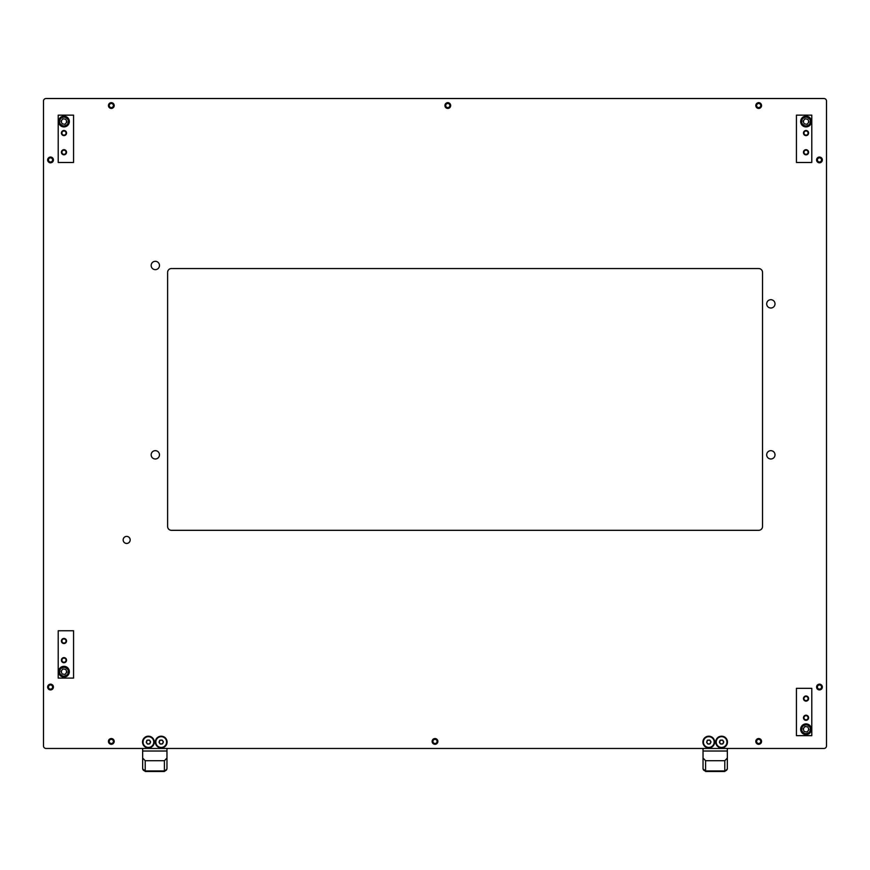 <?xml version="1.0" encoding="UTF-8"?>
<svg xmlns="http://www.w3.org/2000/svg" width="870" height="870" viewBox="0 0 870 870"><rect width="100%" height="100%" fill="white"/><g stroke="black" fill="none" stroke-linecap="round" stroke-linejoin="round"><path stroke-width="1.3" d="M148.411 736.183A5.872 5.872 0 0 0 142.539 742.056A5.872 5.872 0 0 0 148.411 747.928A5.872 5.872 0 0 0 154.284 742.056A5.872 5.872 0 0 0 148.411 736.183M161.211 736.183A5.872 5.872 0 0 0 155.338 742.056A5.872 5.872 0 0 0 161.211 747.928A5.872 5.872 0 0 0 167.083 742.056A5.872 5.872 0 0 0 161.211 736.183M708.789 736.183A5.872 5.872 0 0 0 702.916 742.056A5.872 5.872 0 0 0 708.789 747.928A5.872 5.872 0 0 0 714.661 742.056A5.872 5.872 0 0 0 708.789 736.183M721.589 736.183A5.872 5.872 0 0 0 715.716 742.056A5.872 5.872 0 0 0 721.589 747.928A5.872 5.872 0 0 0 727.461 742.056A5.872 5.872 0 0 0 721.589 736.183M155.317 261.315A4.154 4.154 0 0 0 151.162 265.481A4.154 4.154 0 0 0 155.317 269.635A4.154 4.154 0 0 0 159.482 265.481A4.154 4.154 0 0 0 155.317 261.315M155.317 450.671A4.154 4.154 0 0 0 151.162 454.836A4.154 4.154 0 0 0 155.317 458.99A4.154 4.154 0 0 0 159.482 454.836A4.154 4.154 0 0 0 155.317 450.671M770.842 450.671A4.154 4.154 0 0 0 766.687 454.836A4.154 4.154 0 0 0 770.842 458.99A4.154 4.154 0 0 0 775.007 454.836A4.154 4.154 0 0 0 770.842 450.671M770.842 299.704A4.154 4.154 0 0 0 766.687 303.858A4.154 4.154 0 0 0 770.842 308.024A4.154 4.154 0 0 0 775.007 303.858A4.154 4.154 0 0 0 770.842 299.704M126.661 543.435A3.523 3.523 0 0 1 123.148 539.911A3.523 3.523 0 0 1 126.661 536.399A3.523 3.523 0 0 1 130.185 539.911A3.523 3.523 0 0 1 126.661 543.435M111.306 744.296A2.882 2.882 0 0 1 108.435 741.414A2.882 2.882 0 0 1 111.306 738.543A2.882 2.882 0 0 1 114.187 741.414A2.882 2.882 0 0 1 111.306 744.296M435 744.296A2.882 2.882 0 0 1 432.118 741.414A2.882 2.882 0 0 1 435 738.543A2.882 2.882 0 0 1 437.882 741.414A2.882 2.882 0 0 1 435 744.296M758.694 744.296A2.882 2.882 0 0 1 755.812 741.414A2.882 2.882 0 0 1 758.694 738.543A2.882 2.882 0 0 1 761.565 741.414A2.882 2.882 0 0 1 758.694 744.296M819.464 162.81A2.882 2.882 0 0 1 816.582 159.928A2.882 2.882 0 0 1 819.464 157.046A2.882 2.882 0 0 1 822.346 159.928A2.882 2.882 0 0 1 819.464 162.81M447.789 108.435A2.882 2.882 0 0 1 444.918 105.553A2.882 2.882 0 0 1 447.789 102.671A2.882 2.882 0 0 1 450.671 105.553A2.882 2.882 0 0 1 447.789 108.435M819.464 689.921A2.882 2.882 0 0 1 816.582 687.039A2.882 2.882 0 0 1 819.464 684.168A2.882 2.882 0 0 1 822.346 687.039A2.882 2.882 0 0 1 819.464 689.921M758.694 108.435A2.882 2.882 0 0 1 755.812 105.553A2.882 2.882 0 0 1 758.694 102.671A2.882 2.882 0 0 1 761.565 105.553A2.882 2.882 0 0 1 758.694 108.435M111.306 108.435A2.882 2.882 0 0 1 108.435 105.553A2.882 2.882 0 0 1 111.306 102.671A2.882 2.882 0 0 1 114.187 105.553A2.882 2.882 0 0 1 111.306 108.435M50.536 689.921A2.882 2.882 0 0 1 47.654 687.039A2.882 2.882 0 0 1 50.536 684.168A2.882 2.882 0 0 1 53.418 687.039A2.882 2.882 0 0 1 50.536 689.921M50.536 162.81A2.882 2.882 0 0 1 47.654 159.928A2.882 2.882 0 0 1 50.536 157.046A2.882 2.882 0 0 1 53.418 159.928A2.882 2.882 0 0 1 50.536 162.81M171.444 530.319L758.694 530.319A3.839 3.839 0 0 0 762.533 526.481L762.533 272.386A3.839 3.839 0 0 0 758.694 268.547L171.444 268.547A3.839 3.839 0 0 0 167.605 272.386L167.605 526.481A3.839 3.839 0 0 0 171.444 530.319M823.944 98.517L46.056 98.517A2.556 2.556 0 0 0 43.5 101.072L43.5 745.894A2.556 2.556 0 0 0 46.056 748.461L823.944 748.461A2.556 2.556 0 0 0 826.5 745.894L826.5 101.072A2.556 2.556 0 0 0 823.944 98.517M142.658 755.236L142.658 768.928L142.658 758.064L145.214 760.706L164.408 760.706L166.964 758.064L166.964 768.928L166.964 755.236M142.658 748.461L142.658 751.017L166.964 751.017L166.964 758.064M142.658 751.017L142.658 758.064M166.964 748.461L166.964 751.017M703.036 755.236L703.036 768.928L703.036 758.064L705.592 760.706L724.786 760.706L727.342 758.064L727.342 768.928L727.342 755.236M703.036 748.461L703.036 751.017L727.342 751.017L727.342 758.064M703.036 751.017L703.036 758.064M727.342 748.461L727.342 751.017M73.569 630.75L73.569 678.089L58.214 678.089L58.214 630.75L73.569 630.75M796.431 688.322L796.431 735.661L811.786 735.661L811.786 688.322L796.431 688.322M73.569 162.483L73.569 115.144L58.214 115.144L58.214 162.483L73.569 162.483M796.431 162.483L796.431 115.144L811.786 115.144L811.786 162.483L796.431 162.483M67.262 667.442A5.372 5.372 0 0 0 59.725 668.399A5.372 5.372 0 0 0 60.672 675.936A5.372 5.372 0 0 0 68.219 674.989A5.372 5.372 0 0 0 67.262 667.442A5.372 5.372 0 0 0 59.725 668.399A5.372 5.372 0 0 0 60.672 675.936M62.857 668.954L61.041 671.292L62.161 674.022L65.087 674.424L66.903 672.097L65.783 669.356L62.857 668.954M61.944 670.117A2.556 2.556 0 0 0 61.596 672.662M65.989 673.26A2.556 2.556 0 0 0 66.337 670.726M719.947 740.435L720.001 740.631A0.74 0.74 0 0 1 719.49 741.664L719.555 742.719A0.74 0.74 0 0 1 720.197 743.676L721.143 744.154A0.74 0.74 0 0 1 722.296 744.078L723.177 743.491A0.74 0.74 0 0 1 723.688 742.458L723.622 741.392A0.74 0.74 0 0 1 722.981 740.435L722.035 739.968A0.74 0.74 0 0 1 720.882 740.044L719.947 740.435M716.227 742.404A5.372 5.372 0 0 0 721.937 747.417A5.372 5.372 0 0 0 726.95 741.718A5.372 5.372 0 0 0 721.241 736.694A5.372 5.372 0 0 0 716.227 742.404M49.72 685.136A2.077 2.077 0 0 0 48.633 687.855A2.077 2.077 0 0 0 51.352 688.953A2.077 2.077 0 0 0 52.439 686.234A2.077 2.077 0 0 0 49.72 685.136M51.537 689.399A2.556 2.556 0 0 1 48.187 688.05A2.556 2.556 0 0 1 49.536 684.69A2.556 2.556 0 0 1 52.896 686.038A2.556 2.556 0 0 1 51.537 689.399M805.218 131.152A2.077 2.077 0 0 0 804.119 133.871A2.077 2.077 0 0 0 806.838 134.97A2.077 2.077 0 0 0 807.936 132.251A2.077 2.077 0 0 0 805.218 131.152M807.034 135.415A2.556 2.556 0 0 1 803.673 134.056A2.556 2.556 0 0 1 805.033 130.707A2.556 2.556 0 0 1 808.382 132.055A2.556 2.556 0 0 1 807.034 135.415M446.984 103.65A2.077 2.077 0 0 0 445.886 106.368A2.077 2.077 0 0 0 448.605 107.456A2.077 2.077 0 0 0 449.703 104.737A2.077 2.077 0 0 0 446.984 103.65M448.8 107.902A2.556 2.556 0 0 1 445.44 106.553A2.556 2.556 0 0 1 446.788 103.193A2.556 2.556 0 0 1 450.149 104.552A2.556 2.556 0 0 1 448.8 107.902M809.328 117.298A5.372 5.372 0 0 0 801.781 118.255A5.372 5.372 0 0 0 802.738 125.791A5.372 5.372 0 0 0 810.274 124.834A5.372 5.372 0 0 0 809.328 117.298A5.372 5.372 0 0 0 801.781 118.255A5.372 5.372 0 0 0 802.738 125.791M804.913 118.809L803.097 121.147L804.217 123.877L807.142 124.279L808.959 121.941L807.838 119.212L804.913 118.809M809.328 725.025A5.372 5.372 0 0 0 801.781 725.971A5.372 5.372 0 0 0 802.738 733.508A5.372 5.372 0 0 0 810.274 732.562A5.372 5.372 0 0 0 809.328 725.025A5.372 5.372 0 0 0 801.781 725.971A5.372 5.372 0 0 0 802.738 733.508M804.913 726.526L803.097 728.864L804.217 731.594L807.142 731.996L808.959 729.669L807.838 726.928L804.913 726.526M67.262 117.298A5.372 5.372 0 0 0 59.725 118.255A5.372 5.372 0 0 0 60.672 125.791A5.372 5.372 0 0 0 68.219 124.834A5.372 5.372 0 0 0 67.262 117.298A5.372 5.372 0 0 0 59.725 118.255A5.372 5.372 0 0 0 60.672 125.791M62.857 118.809L61.041 121.147L62.161 123.877L65.087 124.279L66.903 121.941L65.783 119.212L62.857 118.809M804.01 119.973A2.556 2.556 0 0 0 803.662 122.507M808.056 123.116A2.556 2.556 0 0 0 808.404 120.582M804.01 727.701A2.556 2.556 0 0 0 803.662 730.234M808.056 730.833A2.556 2.556 0 0 0 808.404 728.299M61.944 119.973A2.556 2.556 0 0 0 61.596 122.507M65.989 123.116A2.556 2.556 0 0 0 66.337 120.582M146.769 740.435L146.823 740.631A0.74 0.74 0 0 1 146.312 741.664L146.377 742.719A0.74 0.74 0 0 1 147.019 743.676L147.965 744.154A0.74 0.74 0 0 1 149.118 744.078L149.999 743.491A0.74 0.74 0 0 1 150.51 742.458L150.445 741.392A0.74 0.74 0 0 1 149.803 740.435L148.857 739.968A0.74 0.74 0 0 1 147.704 740.044L146.769 740.435M143.05 742.404A5.372 5.372 0 0 0 148.759 747.417A5.372 5.372 0 0 0 153.772 741.718A5.372 5.372 0 0 0 148.063 736.694A5.372 5.372 0 0 0 143.05 742.404M707.158 740.435L707.201 740.631A0.74 0.74 0 0 1 706.69 741.664L706.755 742.719A0.74 0.74 0 0 1 707.397 743.676L708.354 744.154A0.74 0.74 0 0 1 709.496 744.078L710.388 743.491A0.74 0.74 0 0 1 710.899 742.458L710.823 741.392A0.74 0.74 0 0 1 710.192 740.435L709.235 739.968A0.74 0.74 0 0 1 708.093 740.044L707.158 740.435M703.428 742.404A5.372 5.372 0 0 0 709.137 747.417A5.372 5.372 0 0 0 714.161 741.718A5.372 5.372 0 0 0 708.452 736.694A5.372 5.372 0 0 0 703.428 742.404M159.569 740.435L159.612 740.631A0.74 0.74 0 0 1 159.101 741.664L159.177 742.719A0.74 0.74 0 0 1 159.808 743.676L160.765 744.154A0.74 0.74 0 0 1 161.907 744.078L162.799 743.491A0.74 0.74 0 0 1 163.31 742.458L163.245 741.392A0.74 0.74 0 0 1 162.603 740.435L161.646 739.968A0.74 0.74 0 0 1 160.504 740.044L159.569 740.435M155.839 742.404A5.372 5.372 0 0 0 161.548 747.417A5.372 5.372 0 0 0 166.572 741.718A5.372 5.372 0 0 0 160.863 736.694A5.372 5.372 0 0 0 155.839 742.404M818.648 158.025A2.077 2.077 0 0 0 817.561 160.743A2.077 2.077 0 0 0 820.279 161.831A2.077 2.077 0 0 0 821.367 159.112A2.077 2.077 0 0 0 818.648 158.025M820.464 162.277A2.556 2.556 0 0 1 817.104 160.928A2.556 2.556 0 0 1 818.463 157.568A2.556 2.556 0 0 1 821.813 158.927A2.556 2.556 0 0 1 820.464 162.277M757.879 739.511A2.077 2.077 0 0 0 756.78 742.23A2.077 2.077 0 0 0 759.499 743.328A2.077 2.077 0 0 0 760.597 740.609A2.077 2.077 0 0 0 757.879 739.511M759.695 743.774A2.556 2.556 0 0 1 756.334 742.425A2.556 2.556 0 0 1 757.694 739.065A2.556 2.556 0 0 1 761.043 740.413A2.556 2.556 0 0 1 759.695 743.774M49.72 158.025A2.077 2.077 0 0 0 48.633 160.743A2.077 2.077 0 0 0 51.352 161.831A2.077 2.077 0 0 0 52.439 159.112A2.077 2.077 0 0 0 49.72 158.025M51.537 162.277A2.556 2.556 0 0 1 48.187 160.928A2.556 2.556 0 0 1 49.536 157.568A2.556 2.556 0 0 1 52.896 158.927A2.556 2.556 0 0 1 51.537 162.277M110.501 739.511A2.077 2.077 0 0 0 109.402 742.23A2.077 2.077 0 0 0 112.121 743.328A2.077 2.077 0 0 0 113.22 740.609A2.077 2.077 0 0 0 110.501 739.511M112.306 743.774A2.556 2.556 0 0 1 108.957 742.425A2.556 2.556 0 0 1 110.305 739.065A2.556 2.556 0 0 1 113.665 740.413A2.556 2.556 0 0 1 112.306 743.774M110.501 103.65A2.077 2.077 0 0 0 109.402 106.368A2.077 2.077 0 0 0 112.121 107.456A2.077 2.077 0 0 0 113.22 104.737A2.077 2.077 0 0 0 110.501 103.65M112.306 107.902A2.556 2.556 0 0 1 108.957 106.553A2.556 2.556 0 0 1 110.305 103.193A2.556 2.556 0 0 1 113.665 104.552A2.556 2.556 0 0 1 112.306 107.902M757.879 103.65A2.077 2.077 0 0 0 756.78 106.368A2.077 2.077 0 0 0 759.499 107.456A2.077 2.077 0 0 0 760.597 104.737A2.077 2.077 0 0 0 757.879 103.65M759.695 107.902A2.556 2.556 0 0 1 756.334 106.553A2.556 2.556 0 0 1 757.694 103.193A2.556 2.556 0 0 1 761.043 104.552A2.556 2.556 0 0 1 759.695 107.902M818.648 685.136A2.077 2.077 0 0 0 817.561 687.855A2.077 2.077 0 0 0 820.279 688.953A2.077 2.077 0 0 0 821.367 686.234A2.077 2.077 0 0 0 818.648 685.136M820.464 689.399A2.556 2.556 0 0 1 817.104 688.05A2.556 2.556 0 0 1 818.463 684.69A2.556 2.556 0 0 1 821.813 686.038A2.556 2.556 0 0 1 820.464 689.399M434.184 739.511A2.077 2.077 0 0 0 433.097 742.23A2.077 2.077 0 0 0 435.816 743.328A2.077 2.077 0 0 0 436.903 740.609A2.077 2.077 0 0 0 434.184 739.511M436 743.774A2.556 2.556 0 0 1 432.64 742.425A2.556 2.556 0 0 1 433.999 739.065A2.556 2.556 0 0 1 437.36 740.413A2.556 2.556 0 0 1 436 743.774M63.162 658.275A2.077 2.077 0 0 0 62.064 660.993A2.077 2.077 0 0 0 64.782 662.081A2.077 2.077 0 0 0 65.881 659.362A2.077 2.077 0 0 0 63.162 658.275M64.967 662.527A2.556 2.556 0 0 1 61.618 661.178A2.556 2.556 0 0 1 62.966 657.818A2.556 2.556 0 0 1 66.327 659.177A2.556 2.556 0 0 1 64.967 662.527M805.218 150.347A2.077 2.077 0 0 0 804.119 153.066A2.077 2.077 0 0 0 806.838 154.153A2.077 2.077 0 0 0 807.936 151.434A2.077 2.077 0 0 0 805.218 150.347M807.034 154.61A2.556 2.556 0 0 1 803.673 153.25A2.556 2.556 0 0 1 805.033 149.901A2.556 2.556 0 0 1 808.382 151.25A2.556 2.556 0 0 1 807.034 154.61M63.162 150.347A2.077 2.077 0 0 0 62.064 153.066A2.077 2.077 0 0 0 64.782 154.153A2.077 2.077 0 0 0 65.881 151.434A2.077 2.077 0 0 0 63.162 150.347M64.967 154.61A2.556 2.556 0 0 1 61.618 153.25A2.556 2.556 0 0 1 62.966 149.901A2.556 2.556 0 0 1 66.327 151.25A2.556 2.556 0 0 1 64.967 154.61M63.162 131.152A2.077 2.077 0 0 0 62.064 133.871A2.077 2.077 0 0 0 64.782 134.97A2.077 2.077 0 0 0 65.881 132.251A2.077 2.077 0 0 0 63.162 131.152M64.967 135.415A2.556 2.556 0 0 1 61.618 134.056A2.556 2.556 0 0 1 62.966 130.707A2.556 2.556 0 0 1 66.327 132.055A2.556 2.556 0 0 1 64.967 135.415M805.218 696.652A2.077 2.077 0 0 0 804.119 699.371A2.077 2.077 0 0 0 806.838 700.47A2.077 2.077 0 0 0 807.936 697.751A2.077 2.077 0 0 0 805.218 696.652M807.034 700.915A2.556 2.556 0 0 1 803.673 699.556A2.556 2.556 0 0 1 805.033 696.207A2.556 2.556 0 0 1 808.382 697.555A2.556 2.556 0 0 1 807.034 700.915M805.218 715.847A2.077 2.077 0 0 0 804.119 718.566A2.077 2.077 0 0 0 806.838 719.653A2.077 2.077 0 0 0 807.936 716.934A2.077 2.077 0 0 0 805.218 715.847M807.034 720.11A2.556 2.556 0 0 1 803.673 718.75A2.556 2.556 0 0 1 805.033 715.401A2.556 2.556 0 0 1 808.382 716.75A2.556 2.556 0 0 1 807.034 720.11M63.162 639.08A2.077 2.077 0 0 0 62.064 641.799A2.077 2.077 0 0 0 64.782 642.897A2.077 2.077 0 0 0 65.881 640.179A2.077 2.077 0 0 0 63.162 639.08M64.967 643.343A2.556 2.556 0 0 1 61.618 641.984A2.556 2.556 0 0 1 62.966 638.634A2.556 2.556 0 0 1 66.327 639.983A2.556 2.556 0 0 1 64.967 643.343M142.658 768.46A2.556 2.469 0 0 0 145.214 770.929L142.658 768.928M145.214 771.483L164.408 771.483L164.408 770.929A2.556 2.469 0 0 0 166.964 768.46M145.214 760.706L145.214 770.929L164.408 770.929L164.408 760.706M703.036 768.46A2.556 2.469 0 0 0 705.592 770.929L703.036 768.928M705.592 771.483L724.786 771.483L724.786 770.929A2.556 2.469 0 0 0 727.342 768.46M705.592 760.706L705.592 770.929L724.786 770.929L724.786 760.706M66.642 668.258A4.35 4.35 0 0 0 60.53 669.019A4.35 4.35 0 0 0 61.302 675.131A4.35 4.35 0 0 0 67.403 674.359A4.35 4.35 0 0 0 66.642 668.258M808.698 118.113A4.35 4.35 0 0 0 802.597 118.875A4.35 4.35 0 0 0 803.358 124.975A4.35 4.35 0 0 0 809.47 124.214A4.35 4.35 0 0 0 808.698 118.113M808.698 725.83A4.35 4.35 0 0 0 802.597 726.602A4.35 4.35 0 0 0 803.358 732.703A4.35 4.35 0 0 0 809.47 731.931A4.35 4.35 0 0 0 808.698 725.83M66.642 118.113A4.35 4.35 0 0 0 60.53 118.875A4.35 4.35 0 0 0 61.302 124.975A4.35 4.35 0 0 0 67.403 124.214A4.35 4.35 0 0 0 66.642 118.113M164.408 771.483L166.964 768.928M724.786 771.483L727.342 768.928"/></g></svg>
